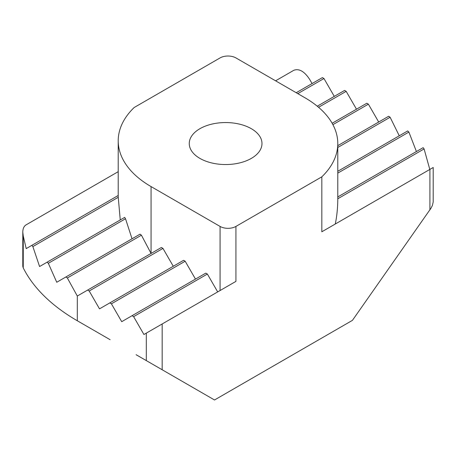 <?xml version="1.0" encoding="UTF-8"?>
<svg xmlns="http://www.w3.org/2000/svg" width="456" height="456" viewBox="0 0 456 456"><rect width="100%" height="100%" fill="white"/><g stroke="black" fill="none" stroke-linecap="round" stroke-linejoin="round"><path stroke-width="0.68" d="M137.188 355.332L214.519 399.98L352.437 320.351L431.102 208.067L432.448 205.297L433.194 201.974L433.2 167.489L321.833 231.785L321.833 176.831A112.165 64.758 0 0 0 337.788 143.549A112.165 64.758 0 0 0 304.933 97.755L235.929 57.918A11.218 6.475 180 0 0 220.071 57.918L134.167 107.513A112.165 64.758 0 0 0 118.212 140.801A112.165 64.758 0 0 0 151.067 186.589L220.071 226.427L220.071 290.535M235.005 281.916L235.929 281.38L235.929 226.427L321.833 176.831M235.929 281.38L143.931 334.499L133.619 316.641L207.377 274.05L205.793 273.138L121.718 321.674L111.412 303.816L109.822 302.898L99.511 308.854L89.199 290.996L87.615 290.079L77.303 296.029L67.346 277.972L141.428 235.199A112.165 64.758 180 0 1 140.066 234.156L56.743 282.258L48.336 263.3L125.52 218.743A112.165 64.758 180 0 1 124.67 217.398L47.111 262.177A213.117 123.04 0 0 0 48.336 263.3M275.589 80.815L293.829 70.281C299.119 68.337 304.403 71.387 309.692 79.441L312.069 83.562M118.212 195.487L26.209 248.605L23.239 235.969L22.8 232.127C22.851 228.598 23.946 226.182 26.083 224.865L118.212 171.673M22.8 232.127L22.8 266.367L23.239 267.871A213.117 123.04 0 0 0 77.303 320.756L110.124 339.709M235.929 226.427A11.218 6.475 180 0 1 220.071 226.427M199.905 158.392A36.366 20.993 180 0 1 189.257 143.549A36.366 20.993 180 0 1 211.704 124.152A36.366 20.993 180 0 1 251.336 128.7A36.366 20.993 180 0 1 261.983 143.549A36.366 20.993 180 0 1 239.537 162.946A36.366 20.993 180 0 1 199.905 158.392M120.253 219.952L118.246 197.3A112.165 64.758 180 0 1 118.212 195.749L118.212 140.801M132.029 238.796L125.52 218.743M151.067 186.589L151.067 253.439L141.428 235.199M173.274 266.27L162.963 248.412L161.378 247.494L87.615 290.079M195.481 279.089L185.17 261.231L183.586 260.313L109.822 302.898M217.689 291.908L207.377 274.05M337.788 143.549L337.788 198.497A112.165 64.758 180 0 1 337.788 198.765C337.748 207.742 336.91 216.161 335.28 224.021M47.111 262.177L39.581 266.526L32.866 246.588L118.246 197.3M31.909 245.311A213.117 123.04 0 0 0 32.866 246.588M65.881 276.986A213.117 123.04 0 0 0 67.346 277.972M332.903 124.653L368.385 104.167L378.697 122.026M332.139 123.262L366.801 103.25L368.385 104.167M337.788 147.476L390.119 117.26A213.117 123.04 0 0 0 388.654 116.274L337.788 145.646M89.199 290.996L162.963 248.412M390.119 117.26L399.222 135.723M337.788 173.12L408.889 132.069A213.117 123.04 0 0 0 407.664 130.946L337.788 171.285M111.412 303.816L185.17 261.231M337.788 198.765L424.091 148.935L429.706 169.113M408.889 132.069L416.345 151.341M133.619 316.641L132.029 315.723M424.091 148.935A213.117 123.04 0 0 0 423.134 147.659L337.788 196.929M297.796 93.634L323.971 78.523L322.381 77.605L296.212 92.716M323.971 78.523L334.282 96.381M318.562 107.291L346.178 91.348L344.588 90.43L317.262 106.208M346.178 91.348L356.489 109.206M429.917 169.381L429.917 209.914M162.171 369.759L162.171 323.965M146.308 333.125L146.308 360.599M23.239 267.871L23.239 235.969M77.303 296.029L77.303 320.762M137.581 355.56L136.07 354.688"/></g></svg>

